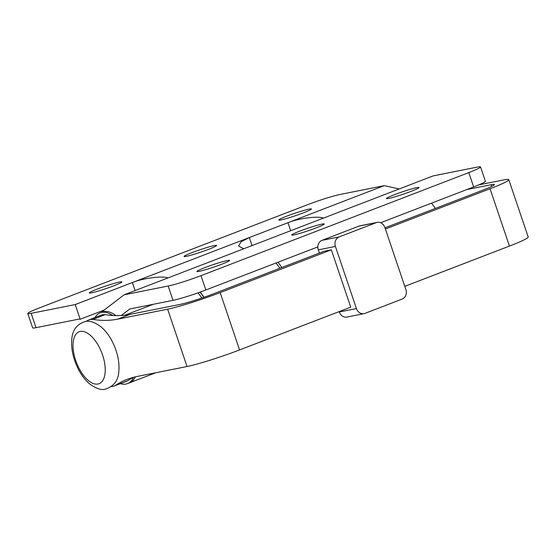 <?xml version="1.0" encoding="UTF-8"?>
<svg xmlns="http://www.w3.org/2000/svg" width="556" height="556" viewBox="0 0 556 556"><rect width="100%" height="100%" fill="white"/><g stroke="black" fill="none" stroke-linecap="round" stroke-linejoin="round"><path stroke-width="0.83" d="M281.1 219.891A17.194 1.258 161.3 0 1 278.82 220.009A17.194 1.258 161.3 0 1 290.6 214.741A17.194 1.258 161.3 0 1 309.115 209.112A17.194 1.258 161.3 0 1 311.395 208.986A17.194 1.258 161.3 0 1 299.615 214.255A17.194 1.258 161.3 0 1 281.1 219.891M186.329 256.351A17.194 1.258 161.3 0 1 184.05 256.476A17.194 1.258 161.3 0 1 195.83 251.208A17.194 1.258 161.3 0 1 214.352 245.571A17.194 1.258 161.3 0 1 216.625 245.453A17.194 1.258 161.3 0 1 204.844 250.721A17.194 1.258 161.3 0 1 186.329 256.351M91.566 292.817A17.194 1.258 161.3 0 1 89.287 292.942A17.194 1.258 161.3 0 1 101.067 287.667A17.194 1.258 161.3 0 1 119.582 282.038A17.194 1.258 161.3 0 1 121.861 281.913A17.194 1.258 161.3 0 1 110.081 287.188A17.194 1.258 161.3 0 1 91.566 292.817M27.8 313.521A25.284 1.849 -18.7 0 0 31.15 313.341L75.192 304.563L80.168 319.269L79.209 319.061L36.001 327.679A25.284 1.849 161.3 0 1 32.651 327.859L27.8 313.521A25.284 1.849 -18.7 0 1 39.518 307.857L307.336 204.803A25.284 1.849 -18.7 0 1 340.168 194.44L384.21 185.655L287.959 222.692C297.523 218.633 316.607 215.957 322.654 217.827L323.627 218.035M384.21 185.655L399.271 188.929M431.477 203.162A37.933 18.508 69 0 1 435.32 208.444M75.192 304.563L132.377 282.552C141.94 278.493 161.025 275.818 167.078 277.687L168.044 277.903M243.771 248.761L238.545 246.037L241.04 241.825L249.31 237.558L132.377 282.552L135.094 290.579M252.028 245.585L249.31 237.558L287.959 222.692L290.677 230.712M279.821 268.277A37.933 18.508 -111 0 0 275.984 262.995A37.933 18.508 69 0 1 279.821 268.277M200.202 292.081A37.933 18.508 69 0 1 204.003 297.279M104.299 309.984L80.168 319.269M239.573 349.926L350.739 307.148L331.334 249.818L323.995 251.284L212.83 294.055A25.284 1.849 161.3 0 1 179.991 304.424L130.083 314.376A252.869 123.362 69 0 1 105.209 314.64A35.403 17.271 -111 0 0 101.136 315.176L88.779 319.936A35.403 17.271 69 0 1 92.845 319.394A252.869 123.362 -111 0 0 117.719 319.137L167.634 309.178A40.463 2.954 -18.7 0 0 220.169 292.595L239.573 349.926A40.463 2.954 161.3 0 1 187.038 366.515L137.124 376.468A252.869 123.362 -111 0 0 127.171 379.345A252.869 123.362 -111 0 0 115.238 385.537A35.403 17.271 69 0 1 114.202 386.017A35.403 17.271 69 0 1 111.332 386.587M86.263 321.431A35.403 17.271 69 0 1 88.779 319.936M105.209 314.64L92.845 319.394M478.744 184.898L503.43 179.97A40.463 2.954 -18.7 0 1 508.796 179.678A40.463 2.954 -18.7 0 1 490.044 188.748L385.398 229.016M114.202 386.017L126.566 381.256A35.403 17.271 -111 0 0 127.595 380.777A252.869 123.362 69 0 1 133.489 377.309M127.595 380.777L115.238 385.537M331.334 249.818L220.169 292.595M466.832 189.561L491.073 184.724A25.284 1.849 161.3 0 1 494.423 184.543A25.284 1.849 161.3 0 1 482.705 190.215L384.988 227.814M508.796 179.678L528.2 237.016A40.463 2.954 161.3 0 1 509.449 246.079L404.803 286.347M277.958 262.237A37.933 18.508 69 0 1 281.802 267.519A37.933 18.508 69 0 0 277.958 262.237M201.814 298.037A37.933 18.508 -111 0 0 198.019 292.859A37.933 18.508 -111 0 1 201.814 298.037M203.837 297.342A37.933 18.508 -111 0 0 200.035 292.143M155.666 372.77L129.451 382.855A37.933 18.508 69 0 0 135.428 376.829A37.933 18.508 69 0 1 129.451 382.855L127.47 383.619A37.933 18.508 69 0 1 120.36 383.647M133.593 377.281A37.933 18.508 69 0 1 127.47 383.619M94.937 317.566A37.933 18.508 69 0 1 100.226 312.82L102.207 312.055A37.933 18.508 69 0 1 115.912 315.606M100.226 312.82A37.933 18.508 69 0 1 112.701 315.481M411.079 191.368A17.194 1.258 161.3 0 1 386.469 198.541A17.194 1.258 161.3 0 1 394.44 194.69A17.194 1.258 161.3 0 1 419.043 187.518A17.194 1.258 161.3 0 1 411.079 191.368M316.308 227.835A17.194 1.258 161.3 0 1 291.705 235.007A17.194 1.258 161.3 0 1 299.67 231.15A17.194 1.258 161.3 0 1 324.28 223.978A17.194 1.258 161.3 0 1 316.308 227.835M221.545 264.295A17.194 1.258 161.3 0 1 196.935 271.467A17.194 1.258 161.3 0 1 204.907 267.617A17.194 1.258 161.3 0 1 229.517 260.444A17.194 1.258 161.3 0 1 221.545 264.295M480.53 166.932L485.381 181.263A25.284 1.849 161.3 0 1 473.663 186.934L468.812 172.596A25.284 1.849 -18.7 0 0 480.53 166.932A25.284 1.849 -18.7 0 0 477.18 167.113L433.145 175.898L124.12 294.798L168.162 286.02A25.284 1.849 -18.7 0 0 200.994 275.651L205.845 289.982A25.284 1.849 161.3 0 1 173.013 300.351L129.812 308.969L121.271 315.502M100.97 312.535L124.12 294.798M153.282 304.285L124.961 315.183M468.812 172.596L200.994 275.651M473.663 186.934L380.645 222.727M317.83 246.892L205.845 289.982M335.414 246.454A7.589 6.596 -101.3 0 1 339.174 236.912L376.252 222.643A7.589 6.596 -101.3 0 1 377.197 222.365A7.589 6.596 -101.3 0 1 384.856 227.432L405.88 289.537A7.589 6.596 -101.3 0 1 402.127 299.086L365.049 313.355A7.589 6.596 -101.3 0 1 364.104 313.626A7.589 6.596 -101.3 0 1 356.438 308.566L335.414 246.454L318.289 249.873A7.589 6.596 -101.3 0 1 322.042 240.324L359.127 226.056A7.589 6.596 -101.3 0 1 360.066 225.785L377.197 222.365M364.104 313.626L346.979 317.038A7.589 6.596 -101.3 0 1 339.313 311.979L339.181 311.596M319.373 253.063L318.289 249.873M31.15 313.341L36.001 327.679M167.078 277.687L167.252 278.209M322.654 217.827L322.834 218.341M80.238 331.452A27.814 13.573 -111 0 0 75.672 360.413A27.814 13.573 -111 0 0 98.023 384.008A27.814 13.573 -111 0 0 102.582 355.048A27.814 13.573 -111 0 0 80.238 331.452M187.038 366.515L167.634 309.178M130.083 314.376L117.719 319.137M509.449 246.079L490.044 188.748M491.65 186.441L491.073 184.724M173.013 300.351L168.162 286.02M322.042 240.324L339.174 236.912M359.127 226.056L376.252 222.643M339.313 311.979L356.438 308.566M105.689 389.068C101.519 390.472 96.028 388.637 89.217 383.577C83.456 378.434 78.903 371.547 75.553 362.915C72.287 354.332 71.057 346.221 71.856 338.59C72.579 329.937 76.936 324.28 84.929 321.632C89.155 320.249 94.652 322.084 101.421 327.143C107.148 332.259 111.686 339.104 115.029 347.688C118.331 356.333 119.575 364.5 118.755 372.179C118.178 380.575 113.827 386.205 105.689 389.068"/></g></svg>
